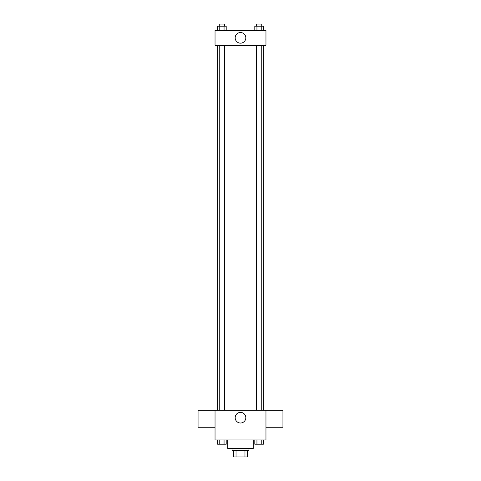 <?xml version="1.0" encoding="UTF-8"?>
<svg xmlns="http://www.w3.org/2000/svg" width="481" height="481" viewBox="0 0 481 481"><rect width="100%" height="100%" fill="white"/><g stroke="black" fill="none" stroke-linecap="round" stroke-linejoin="round"><path stroke-width="0.72" d="M244.967 450.583L244.967 456.95L233.604 456.95L233.604 450.583M244.967 456.95L247.396 456.95L247.396 450.583L247.396 456.95M248.99 448.46L248.99 450.583L232.01 450.583L232.01 448.46M236.033 450.583L236.033 456.95M227.766 439.971L227.766 448.46L253.234 448.46L253.234 439.971M265.963 439.971L215.037 439.971L215.037 410.263L265.963 410.263L265.963 439.971M245.821 417.694A5.321 5.321 0 0 1 237.836 422.3A5.321 5.321 0 0 1 237.836 413.083A5.321 5.321 0 0 1 245.821 417.694M265.963 427.272L282.942 427.272L282.942 410.299L265.963 410.299M215.037 410.299L198.058 410.299L198.058 427.272L215.037 427.272M263.335 45.268L263.335 410.263M256.439 410.263L256.439 45.268M224.561 45.268L224.561 410.263M265.963 45.268L215.037 45.268L215.037 30.417L265.963 30.417L265.963 45.268M245.821 37.843A5.321 5.321 0 0 1 237.836 42.454A5.321 5.321 0 0 1 237.836 33.237A5.321 5.321 0 0 1 245.821 37.843M263.378 30.417L263.378 26.172L254.804 26.172L254.804 30.417M261.231 26.172L261.231 30.417M256.944 26.172L256.944 30.417M256.439 26.172L256.439 24.05L261.742 24.05L261.742 26.172M226.196 30.417L226.196 26.172L217.622 26.172L217.622 30.417M224.056 26.172L224.056 30.417M219.769 26.172L219.769 30.417M219.258 26.172L219.258 24.05L224.561 24.05L224.561 26.172M263.378 439.971L263.378 444.216L254.804 444.216L254.804 439.971M261.231 439.971L261.231 444.216M256.944 439.971L256.944 444.216M261.742 444.216L256.439 444.216M226.196 439.971L226.196 444.216L217.622 444.216L217.622 439.971M224.056 439.971L224.056 444.216M219.769 439.971L219.769 444.216M224.561 444.216L219.258 444.216M217.665 45.268L217.665 410.263M261.742 410.263L261.742 45.268M219.258 45.268L219.258 410.263"/></g></svg>
